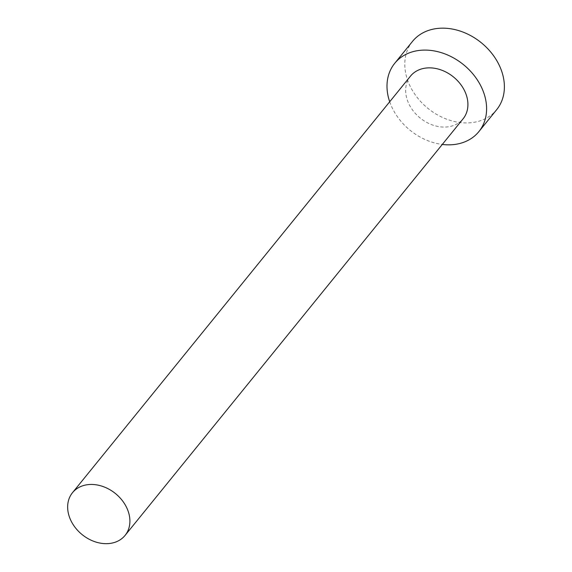 <?xml version="1.0" encoding="UTF-8"?>
<svg xmlns="http://www.w3.org/2000/svg" width="572" height="572" viewBox="0 0 572 572"><rect width="100%" height="100%" fill="white"/><g stroke="black" fill="none" stroke-linecap="round" stroke-linejoin="round"><path stroke-width="0.43" stroke-dasharray="2.86 2.15" d="M410.496 76.126A33.87 26.434 -140.9 0 0 412.812 110.367A33.87 26.434 -140.9 0 0 448.233 126.805A33.87 26.434 -140.9 0 0 463.098 118.804M412.505 41.391A54.19 42.292 -140.9 0 0 416.216 96.182A54.19 42.292 -140.9 0 0 472.887 122.48A54.19 42.292 -140.9 0 0 496.668 109.681M389.696 101.759A54.19 42.292 -140.9 0 0 442.299 144.444"/><path stroke-width="0.86" d="M110.21 543.4A33.87 26.434 -140.9 0 0 125.075 535.406A33.87 26.434 -140.9 0 0 122.758 501.158A33.87 26.434 -140.9 0 0 87.33 484.727A33.87 26.434 -140.9 0 0 72.472 492.721A33.87 26.434 -140.9 0 0 74.789 526.969A33.87 26.434 -140.9 0 0 110.21 543.4M125.075 535.406L463.098 118.804A33.87 26.434 -140.9 0 0 460.782 84.563A33.87 26.434 -140.9 0 0 425.361 68.125A33.87 26.434 -140.9 0 0 410.496 76.126L72.472 492.721M442.299 144.444A54.19 42.292 -140.9 0 0 455.097 144.401A54.19 42.292 -140.9 0 0 478.878 131.61A54.19 42.292 -140.9 0 0 475.175 76.82A54.19 42.292 -140.9 0 0 418.497 50.529A54.19 42.292 -140.9 0 0 394.716 63.32A54.19 42.292 -140.9 0 0 389.696 101.759M478.878 131.61L496.668 109.681A54.19 42.292 -140.9 0 0 492.964 54.891A54.19 42.292 -140.9 0 0 436.286 28.6A54.19 42.292 -140.9 0 0 412.505 41.391L394.716 63.32"/></g></svg>
